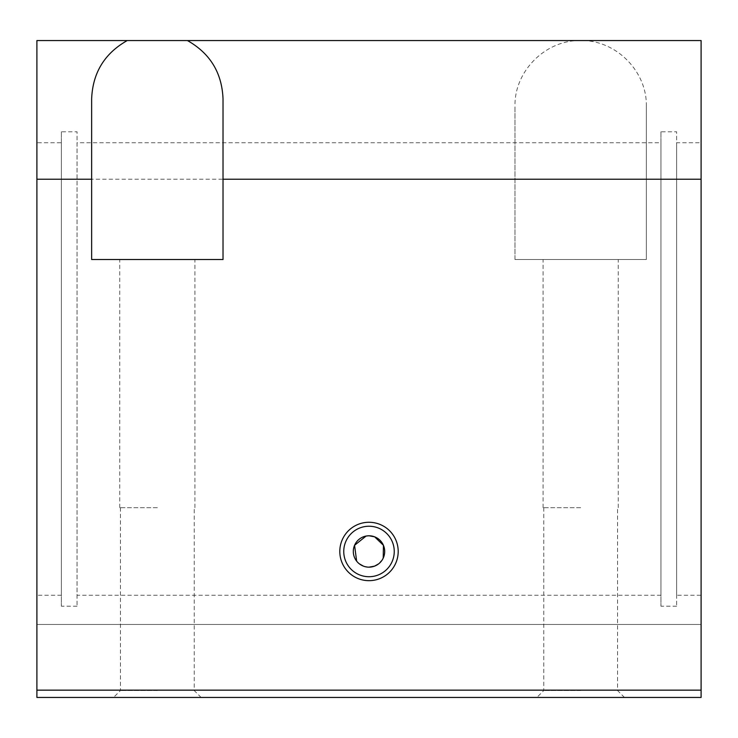 <?xml version="1.0" encoding="UTF-8"?>
<svg xmlns="http://www.w3.org/2000/svg" width="738" height="738" viewBox="0 0 738 738"><rect width="100%" height="100%" fill="white"/><g stroke="black" fill="none" stroke-linecap="round" stroke-linejoin="round"><path stroke-width="0.55" stroke-dasharray="3.69 2.77" d="M676.645 595.262L676.645 142.738L701.1 142.738L701.1 595.262L676.645 595.262L676.645 142.738M676.645 606.212L660.953 606.212L660.953 131.788L676.645 131.788L676.645 606.212L676.645 131.788M660.953 595.262L77.047 595.262L77.047 142.738L660.953 142.738L660.953 595.262L660.953 142.738M77.047 606.212L61.355 606.212L61.355 131.788L77.047 131.788L77.047 606.212L77.047 131.788M61.355 595.262L36.9 595.262L36.9 142.738L61.355 142.738L61.355 595.262L61.355 142.738M369 526.231A25.249 25.249 0 0 0 343.751 551.47A25.249 25.249 0 0 0 369 576.719A25.249 25.249 0 0 0 394.249 551.47A25.249 25.249 0 0 0 369 526.231M356.648 561.157L359.277 563.795M363.428 566.138L369 567.162M157.332 690.537L120.451 690.537L157.332 690.537M157.332 697.447L113.541 697.447L157.332 697.447M157.332 507.679L119.741 507.679L157.332 507.679M157.332 259.518L119.741 259.518L157.332 259.518M580.668 690.537L543.786 690.537L580.668 690.537M580.668 697.447L536.877 697.447L580.668 697.447M580.668 507.679L543.076 507.679L580.668 507.679M580.668 259.518L543.076 259.518L580.668 259.518M378.723 563.795L383.225 558.103M223.024 98.938L223.024 259.518L91.641 259.518L91.641 98.938M514.976 259.518L646.359 259.518L646.359 106.235L646.359 259.518L514.976 259.518L514.976 106.235L514.976 259.518M646.359 106.235C647.097 71.125 615.778 39.815 580.668 40.553C545.557 39.815 514.238 71.125 514.976 106.235M646.359 179.233L701.1 179.233L701.1 697.447L36.9 697.447L36.9 690.15L701.1 690.15M36.9 690.15L36.9 624.459L701.1 624.459L36.9 624.459L36.9 179.233L514.976 179.233M36.9 179.233L36.9 40.553L701.1 40.553L701.1 179.233M36.9 142.738L36.9 595.262M61.355 131.788L61.355 606.212M77.047 142.738L77.047 595.262M660.953 131.788L660.953 606.212M701.1 595.262L701.1 142.738M120.451 507.679L120.451 690.537L113.541 697.447M119.741 507.679L119.741 259.518M543.786 507.679L543.786 690.537L536.877 697.447M543.076 507.679L543.076 259.518M618.26 507.679L618.26 259.518M624.459 697.447L617.549 690.537L617.549 507.679M194.924 507.679L194.924 259.518M201.123 697.447L194.214 690.537L194.214 507.679"/><path stroke-width="1.11" d="M369 526.231A25.249 25.249 0 0 0 343.751 551.47A25.249 25.249 0 0 0 369 576.719A25.249 25.249 0 0 0 394.249 551.47A25.249 25.249 0 0 0 369 526.231M369 580.668A29.197 29.197 0 0 1 339.803 551.47A29.197 29.197 0 0 1 369 522.273A29.197 29.197 0 0 1 398.197 551.47A29.197 29.197 0 0 1 369 580.668M383.225 558.103L383.428 545.29L374.627 536.821L369 535.779A15.692 15.692 0 0 0 353.308 551.47A15.692 15.692 0 0 0 369 567.162A15.692 15.692 0 0 0 384.692 551.47A15.692 15.692 0 0 0 369 535.779L366.113 536.046L354.572 545.29L356.648 561.157M359.277 563.795L363.428 566.138M369 567.162L374.572 566.138L378.723 563.795M223.024 98.938L223.024 259.518L91.641 259.518L91.641 98.938C92.665 72.868 104.528 53.404 127.24 40.553L187.424 40.553C210.136 53.404 222 72.868 223.024 98.938M91.641 179.233L36.9 179.233L36.9 40.553L127.24 40.553M223.024 179.233L701.1 179.233L701.1 40.553L187.424 40.553M36.9 179.233L36.9 690.15L701.1 690.15L701.1 179.233M36.9 690.15L36.9 697.447L701.1 697.447L701.1 690.15"/></g></svg>
